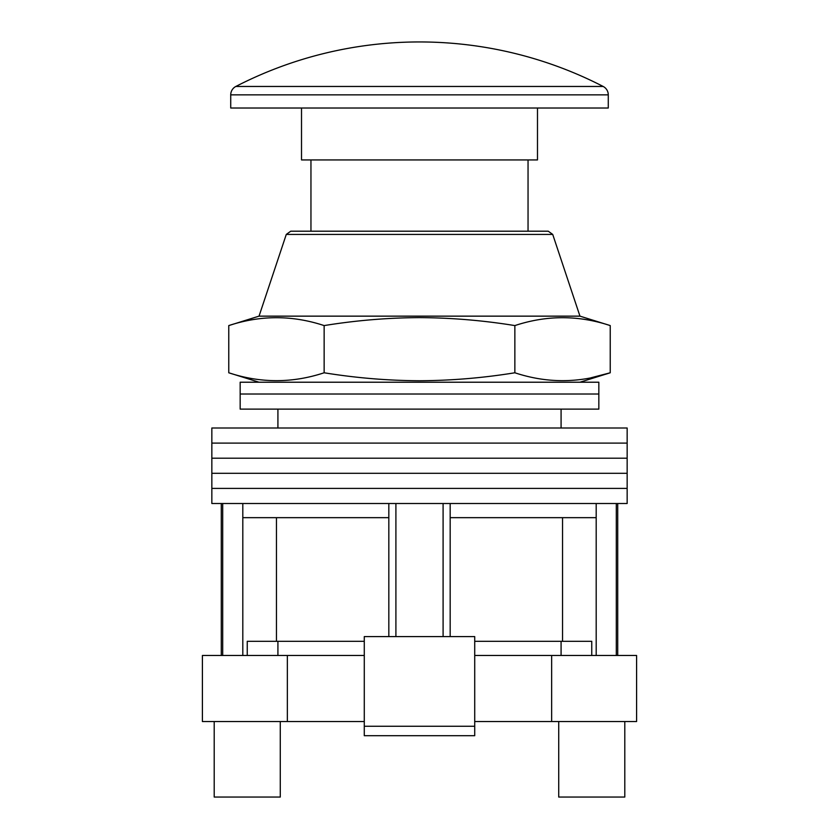 <?xml version="1.0" encoding="UTF-8"?>
<svg xmlns="http://www.w3.org/2000/svg" width="839" height="839" viewBox="0 0 839 839"><rect width="100%" height="100%" fill="white"/><g stroke="black" fill="none" stroke-linecap="round" stroke-linejoin="round"><path stroke-width="1.26" d="M419.5 488.403L627.153 488.403L627.153 503.505L211.848 503.505L211.848 488.403L627.153 488.403L627.153 473.301L419.5 473.301L627.153 473.301L627.153 458.199L419.5 458.199L627.153 458.199L627.153 443.097L419.5 443.097L627.153 443.097L627.153 427.995L211.848 427.995L211.848 443.097L419.5 443.097L211.848 443.097L211.848 458.199L419.5 458.199L211.848 458.199L211.848 473.301L419.5 473.301L211.848 473.301L211.848 488.403L419.5 488.403M395.903 636.591L395.903 503.505M222.692 655.469L222.692 503.505M616.308 655.469L616.308 503.505M443.097 636.591L443.097 503.505M591.757 655.469L591.757 641.311L474.717 641.311M364.283 641.311L247.243 641.311L247.243 655.469M596.193 655.469L596.193 517.663L450.176 517.663L450.176 503.505M596.193 517.663L596.193 503.505M450.176 636.591L450.176 517.663M388.824 636.591L388.824 517.663L242.807 517.663L242.807 503.505M388.824 517.663L388.824 503.505M242.807 655.469L242.807 517.663M276.451 517.663L276.451 641.311M562.549 517.663L562.549 641.311M419.5 394.015L598.836 394.015L598.836 409.117L240.164 409.117L240.164 394.015L598.836 394.015L598.836 382.217L240.164 382.217L240.164 394.015L419.5 394.015M624.793 721.54L624.793 797.05L558.722 797.05L558.722 721.54M280.278 721.54L280.278 797.05L214.207 797.05L214.207 721.54M364.283 655.469L202.409 655.469L202.409 721.54L364.283 721.54M551.643 655.469L551.643 721.54L636.591 721.54L636.591 655.469L474.717 655.469M551.643 721.54L474.717 721.54M287.358 655.469L287.358 721.54M474.717 726.259L474.717 636.591L364.283 636.591L364.283 726.259L474.717 726.259L474.717 735.698L364.283 735.698L364.283 726.259M286.277 234.427L290.755 231.197L548.245 231.197L552.723 234.427L286.277 234.427L259.041 316.146L228.764 325.584C260.562 315.076 292.35 315.076 324.137 325.584C355.935 320.425 387.723 317.771 419.5 317.614C451.382 317.782 483.17 320.435 514.863 325.584C546.65 315.076 578.438 315.076 610.236 325.584L610.236 372.778C578.438 383.287 546.65 383.287 514.863 372.778C483.17 377.928 451.382 380.581 419.5 380.749C387.723 380.591 355.935 377.938 324.137 372.778C292.35 383.287 260.562 383.287 228.764 372.778L228.764 325.584M552.723 234.427L579.959 316.146L259.041 316.146M591.159 377.739L610.236 372.778L579.959 382.217M514.863 325.584L514.863 372.778M324.137 325.584L324.137 372.778M230.725 94.849L230.725 108.021L608.275 108.021L608.275 94.849L230.725 94.849A9.439 9.439 0 0 1 235.843 86.459L603.157 86.459A9.439 9.439 0 0 1 608.275 94.849M235.843 86.459A401.147 401.147 0 0 1 603.157 86.459M537.484 108.021L537.484 159.934L301.516 159.934L301.516 108.021M310.954 159.934L310.954 231.197M528.046 159.934L528.046 231.197M561.081 409.117L561.081 427.995M221.286 655.469L221.286 503.505M617.714 655.469L617.714 503.505M277.919 409.117L277.919 427.995M561.081 655.469L561.081 641.311M277.919 655.469L277.919 641.311M579.959 316.146L610.236 325.584M259.041 382.217L228.764 372.778"/></g></svg>
